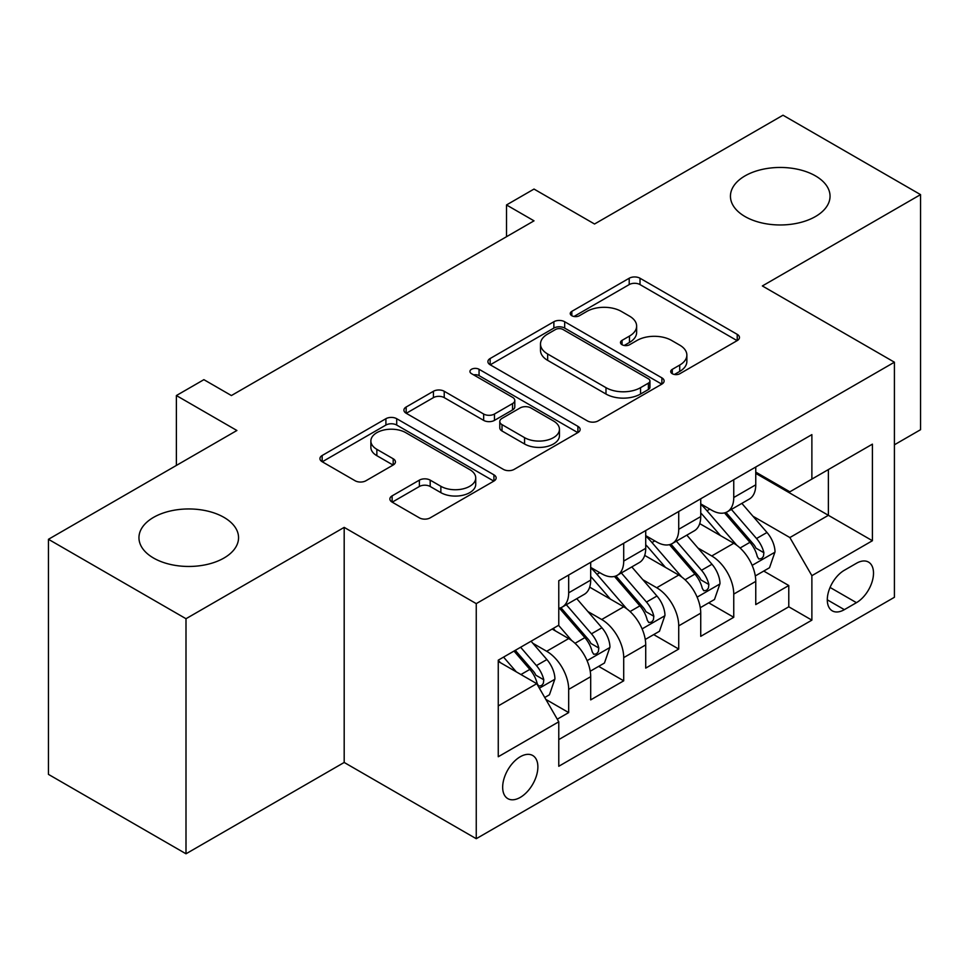 <?xml version="1.0" encoding="UTF-8"?>
<svg xmlns="http://www.w3.org/2000/svg" width="969" height="969" viewBox="0 0 969 969"><rect width="100%" height="100%" fill="white"/><g stroke="black" fill="none" stroke-linecap="round" stroke-linejoin="round"><path stroke-width="1.45" d="M672.28 373.719A5.342 3.089 0 0 0 679.838 373.719L737.227 340.591A7.643 4.409 0 0 0 739.456 337.478A7.643 4.409 0 0 0 737.227 334.353L640.012 278.236A7.643 4.409 0 0 0 629.208 278.236L571.831 311.364A5.342 3.089 0 0 0 570.256 313.544A5.342 3.089 0 0 0 571.831 315.724A5.342 3.089 0 0 0 579.389 315.724L586.814 311.437A24.443 14.111 0 0 1 621.383 311.437L629.475 316.112A24.443 14.111 0 0 1 636.633 326.093A24.443 14.111 0 0 1 629.475 336.073L622.05 340.361A5.342 3.089 0 0 0 620.487 342.541A5.342 3.089 0 0 0 622.05 344.722A5.342 3.089 0 0 0 629.608 344.722L637.045 340.434A24.443 14.111 0 0 1 671.602 340.434L679.705 345.121A24.443 14.111 0 0 1 686.864 355.09A24.443 14.111 0 0 1 679.705 365.071L672.28 369.359A5.342 3.089 0 0 0 670.718 371.539A5.342 3.089 0 0 0 672.28 373.719L672.28 369.359M223.972 517.373A49.794 28.755 0 0 0 169.696 511.147A49.794 28.755 0 0 0 138.955 537.71A49.794 28.755 0 0 0 153.538 558.035A49.794 28.755 0 0 0 207.814 564.273A49.794 28.755 0 0 0 238.556 537.71A49.794 28.755 0 0 0 223.972 517.373M815.462 175.886A49.794 28.755 0 0 0 761.186 169.648A49.794 28.755 0 0 0 730.444 196.21A49.794 28.755 0 0 0 745.028 216.547A49.794 28.755 0 0 0 799.304 222.773A49.794 28.755 0 0 0 830.045 196.21A49.794 28.755 0 0 0 815.462 175.886M520.268 797.402A24.903 14.378 120 0 0 536.535 775.466A24.903 14.378 120 0 0 532.72 755.505A24.903 14.378 120 0 0 520.268 756.741A24.903 14.378 120 0 0 504.001 778.688A24.903 14.378 120 0 0 507.817 798.638A24.903 14.378 120 0 0 520.268 797.402M392.118 495.874A7.643 4.409 0 0 0 389.877 498.999A7.643 4.409 0 0 0 392.118 502.112L419.383 517.858A7.643 4.409 0 0 0 430.188 517.858L493.924 481.06A7.643 4.409 0 0 0 496.152 477.947A7.643 4.409 0 0 0 493.924 474.834L396.709 418.705A7.643 4.409 0 0 0 385.904 418.705L322.168 455.503A7.643 4.409 0 0 0 319.94 458.616A7.643 4.409 0 0 0 322.168 461.728L355.114 480.757A7.643 4.409 0 0 0 365.919 480.757L393.196 465.011A7.643 4.409 0 0 0 395.437 461.886A7.643 4.409 0 0 0 393.196 458.773L376.856 449.337A20.434 11.798 0 0 1 370.873 441.004A20.434 11.798 0 0 1 383.482 430.103A20.434 11.798 0 0 1 405.757 432.658L469.747 469.602A20.434 11.798 0 0 1 475.731 477.947A20.434 11.798 0 0 1 463.121 488.848A20.434 11.798 0 0 1 440.859 486.293L430.188 480.127A7.643 4.409 0 0 0 419.383 480.127L392.118 495.874L392.118 502.112M894.411 444.795L920.55 429.703L920.55 194.624L783 115.214L594.542 224.009L534.016 189.064L506.508 204.956L534.016 220.835L231.397 395.546L203.89 379.666L176.382 395.546L176.382 465.435M186 618.719L186 853.786L344.189 762.458L344.189 527.378L186 618.719L48.45 539.297L236.896 430.49L176.382 395.546M344.189 527.378L476.251 603.626L894.411 362.2L894.411 597.279L476.251 838.706L476.251 603.626M920.55 194.624L762.361 285.952L894.411 362.2M587.347 420.885A7.643 4.409 0 0 0 598.152 420.885L661.888 384.087A7.643 4.409 0 0 0 664.116 380.974A7.643 4.409 0 0 0 661.888 377.862L564.673 321.732A7.643 4.409 0 0 0 553.868 321.732L490.144 358.518A7.643 4.409 0 0 0 487.904 361.643A7.643 4.409 0 0 0 490.144 364.756L587.347 420.885M473.647 374.882A5.342 3.089 0 0 1 479.061 375.633L479.061 369.286L577.899 426.348A7.643 4.409 0 0 1 580.14 429.461A7.643 4.409 0 0 1 577.899 432.574L514.176 469.371A7.643 4.409 0 0 1 503.371 469.371L406.156 413.242L406.156 407.016A7.643 4.409 0 0 0 403.916 410.129A7.643 4.409 0 0 0 406.156 413.242M406.156 407.016L433.434 391.27A7.643 4.409 0 0 1 444.226 391.27L483.652 414.029A7.643 4.409 0 0 0 494.456 414.029L512.553 403.576A7.643 4.409 0 0 0 514.793 400.463A7.643 4.409 0 0 0 512.553 397.338L471.503 373.646A5.342 3.089 0 0 1 469.941 371.466A5.342 3.089 0 0 1 473.235 368.608A5.342 3.089 0 0 1 479.061 369.286M186 853.786L48.45 774.376L48.45 539.297M557.272 719.18L568.682 712.59L545.85 699.4M532.865 643.295L546.673 651.277A31.129 17.975 60 0 1 568.682 689.395L590.69 676.689L590.69 699.884L623.709 680.819L598.672 666.369M587.88 611.536L601.701 619.506A31.129 17.975 60 0 1 623.709 657.624L645.717 644.918L645.717 668.113L678.724 649.048L653.687 634.598M642.907 579.765L656.716 587.747A31.129 17.975 60 0 1 678.724 625.865L700.732 613.159L700.732 636.342L733.751 617.289L733.751 594.094A31.129 17.975 -120 0 0 711.743 555.976L697.922 547.994M708.714 602.827L733.751 617.289M590.69 676.689A31.129 17.975 -120 0 0 568.682 638.571L552.173 629.038M645.717 644.918A31.129 17.975 -120 0 0 623.709 606.8L589.673 587.153M700.732 613.159A31.129 17.975 -120 0 0 678.724 575.041L644.7 555.394M856.451 563.28L844.35 570.269A24.116 13.929 120 0 0 828.592 591.526A24.116 13.929 120 0 0 832.286 610.858A24.116 13.929 120 0 0 844.35 609.658L856.451 602.67A24.116 13.929 120 0 0 872.209 581.412A24.116 13.929 120 0 0 868.515 562.093A24.116 13.929 120 0 0 856.451 563.28M498.26 705.916L536.765 683.678L558.774 721.796L558.774 766.273L811.877 620.148L811.877 575.671L789.868 537.553L752.949 516.235M558.774 721.796L498.26 756.741L498.26 660.168L558.774 625.223L558.774 580.746L811.877 434.621L811.877 479.098L872.403 444.153L872.403 540.726L811.877 575.671M590.69 567.41L601.701 573.769A31.129 17.975 60 0 0 617.265 575.307L639.274 562.601A31.129 17.975 -120 0 0 645.717 548.345L645.717 530.564M645.717 535.639L656.716 541.998A31.129 17.975 60 0 0 672.28 543.536L694.288 530.83A31.129 17.975 -120 0 0 700.732 516.586L700.732 498.793M558.774 739.589L788.778 606.8L788.778 585.518L755.759 604.583L755.759 581.388A31.129 17.975 -120 0 0 733.751 543.27L699.727 523.623M700.732 503.88L711.743 510.227A31.129 17.975 -120 0 0 727.307 511.777A31.129 17.975 -120 0 0 733.751 497.521L733.751 479.728M727.307 511.777L749.316 499.071A31.129 17.975 -120 0 0 755.759 484.815L755.759 467.022M568.682 575.029L568.682 592.822A31.129 17.975 60 0 1 562.238 607.066A31.129 17.975 60 0 1 558.774 608.326M562.238 607.066L584.246 594.36A31.129 17.975 -120 0 0 590.69 580.116L590.69 562.323M623.709 543.27L623.709 561.063A31.129 17.975 60 0 1 617.265 575.307M678.724 511.499L678.724 529.292A31.129 17.975 60 0 1 672.28 543.536M678.724 625.865L678.724 649.048M623.709 657.624L623.709 680.819M568.682 689.395L568.682 712.59M536.765 683.678L498.26 661.439M789.868 537.553L828.386 515.314L828.386 469.565L872.403 444.153M755.759 473.381L872.403 540.726M755.759 472.109L789.868 491.804L811.877 479.098M344.189 762.458L476.251 838.706M506.508 204.956L506.508 236.715M763.742 571.068L788.778 585.518M788.778 606.8L811.877 620.148M674.412 374.482L679.705 371.43A24.443 14.111 0 0 0 686.864 361.449L686.864 355.09M636.633 326.093L636.633 332.452A24.443 14.111 0 0 1 629.475 342.432L624.193 345.485M737.118 340.652L640.012 284.583A7.643 4.409 0 0 0 629.208 284.583L573.963 316.488M661.779 384.148L564.673 328.079A7.643 4.409 0 0 0 553.868 328.079L490.241 364.816M648.382 383.155A5.342 3.089 0 0 0 649.945 380.974A5.342 3.089 0 0 0 648.382 378.794L563.05 329.521A5.342 3.089 0 0 0 555.491 329.521L547.655 334.051A24.443 14.111 0 0 0 540.496 344.019A24.443 14.111 0 0 0 547.655 354L605.988 387.673A24.443 14.111 0 0 0 640.545 387.673L648.382 383.155L648.382 389.514A5.342 3.089 0 0 0 649.945 387.334L649.945 380.974M540.496 344.019L540.496 350.378A24.443 14.111 0 0 0 547.655 360.359L547.655 354M648.382 389.514L640.545 394.032A24.443 14.111 0 0 1 605.988 394.032L547.655 360.359M406.253 413.303L433.434 397.617L433.434 391.27M514.793 400.463L514.793 406.81A7.643 4.409 0 0 1 512.553 409.935L494.456 420.376A7.643 4.409 0 0 1 483.652 420.376L444.226 397.617A7.643 4.409 0 0 0 433.434 397.617M479.061 375.633L577.803 432.634M524.568 437.649A20.434 11.798 0 0 0 546.831 440.205A20.434 11.798 0 0 0 559.452 429.303A20.434 11.798 0 0 0 553.469 420.97L530.915 407.949A7.643 4.409 0 0 0 520.111 407.949L502.015 418.39A7.643 4.409 0 0 0 499.786 421.515A7.643 4.409 0 0 0 502.015 424.628L524.568 437.649L524.568 443.996A20.434 11.798 0 0 0 546.831 446.552A20.434 11.798 0 0 0 559.452 435.662L559.452 429.303M499.786 421.515L499.786 427.862A7.643 4.409 0 0 0 502.015 430.987L502.015 424.628M524.568 443.996L502.015 430.987M475.731 477.947L475.731 484.306A20.434 11.798 0 0 1 463.121 495.195A20.434 11.798 0 0 1 440.859 492.64L430.188 486.486A7.643 4.409 0 0 0 419.383 486.486L392.215 502.172M370.873 441.004L370.873 447.351A20.434 11.798 0 0 0 376.856 455.696L376.856 449.337M393.087 465.072L376.856 455.696M493.815 481.121L396.709 425.052A7.643 4.409 0 0 0 385.904 425.052L322.277 461.789M755.299 575.937L769.519 567.725L775.018 551.846A20.615 11.907 -120 0 0 766.988 532.478L741.842 503.371M736.803 545.281L706.995 510.76A59.533 34.363 -120 0 0 700.732 504.219M720.451 535.591L703.785 516.283A49.407 28.525 -120 0 0 700.732 512.964M724.497 512.892L749.933 542.325A20.615 11.907 60 0 1 757.274 556.533L758.775 558.98L761.561 558.592L763.427 556.327L763.887 552.73A20.615 11.907 -120 0 0 756.535 538.522L731.389 509.415M725.999 512.407L753.313 544.045A10.502 6.068 60 0 1 755.965 548.151L763.887 552.73M700.272 607.708L714.492 599.496L719.991 583.617A20.615 11.907 -120 0 0 711.961 564.249L686.827 535.142M681.788 577.052L651.967 542.531A59.533 34.363 -120 0 0 645.717 535.99M665.437 567.362L648.758 548.054A49.407 28.525 -120 0 0 645.717 544.735M669.482 544.663L694.906 574.096A20.615 11.907 60 0 1 702.259 588.304L703.76 590.751L706.546 590.351L708.412 588.086L708.86 584.489A20.615 11.907 -120 0 0 701.508 570.281L676.374 541.174M670.972 544.178L698.298 575.816A10.502 6.068 60 0 1 700.938 579.922L708.86 584.489M645.257 639.467L659.465 631.267L664.964 615.376A20.615 11.907 -120 0 0 656.946 596.02L631.8 566.913M626.761 608.811L596.952 574.29A59.533 34.363 -120 0 0 590.69 567.749M610.409 599.133L593.743 579.825A49.407 28.525 -120 0 0 590.69 576.507M614.455 576.422L639.879 605.867A20.615 11.907 60 0 1 647.231 620.075L648.733 622.51L651.519 622.122L653.385 619.857L653.833 616.26A20.615 11.907 -120 0 0 646.48 602.052L621.347 572.945M615.957 575.949L643.271 607.575A10.502 6.068 60 0 1 645.923 611.681L653.833 616.26M590.23 671.238L604.45 663.026L609.949 647.147A20.615 11.907 -120 0 0 601.919 627.779L576.773 598.672M571.746 640.582L558.58 625.344M555.394 630.892L553.251 628.421M559.428 608.193L584.864 637.626A20.615 11.907 60 0 1 592.216 651.834L593.718 654.281L596.504 653.893L598.37 651.616L598.818 648.019A20.615 11.907 -120 0 0 591.465 633.823L566.32 604.717M560.93 607.708L588.256 639.346A10.502 6.068 60 0 1 590.896 643.452L598.818 648.019M544.748 697.498L549.423 694.797L554.922 678.906A20.615 11.907 -120 0 0 546.891 659.55L531.073 641.224M516.295 671.856L503.553 657.103M500.367 662.663L498.26 660.216M514.006 651.071L529.837 669.397A20.615 11.907 60 0 1 537.189 683.605L538.691 686.052L541.477 685.652L543.343 683.387L543.791 679.79A20.615 11.907 -120 0 0 536.438 665.582L520.619 647.256M515.29 650.332L533.229 671.105A10.502 6.068 60 0 1 535.881 675.223L543.791 679.79M546.673 651.277L568.682 638.571M601.701 619.506L623.709 606.8M656.716 587.747L678.724 575.041M711.743 555.976L733.751 543.27M733.751 497.521L755.759 484.815M568.682 592.822L590.69 580.116M623.709 561.063L645.717 548.345M678.724 529.292L700.732 516.586M733.751 594.094L755.759 581.388M830.07 587.444L856.451 602.67M827.284 599.811L844.35 609.658M679.705 371.43L679.705 365.071M622.05 344.722L622.05 340.361M629.475 342.432L629.475 336.073M571.831 315.724L571.831 311.364M629.208 284.583L629.208 278.236M640.012 284.583L640.012 278.236M737.227 340.591L737.227 334.353M490.144 364.756L490.144 358.518M553.868 328.079L553.868 321.732M564.673 328.079L564.673 321.732M661.888 384.087L661.888 377.862M605.988 394.032L605.988 387.673M640.545 394.032L640.545 387.673M444.226 397.617L444.226 391.27M483.652 420.376L483.652 414.029M494.456 420.376L494.456 414.029M512.553 409.935L512.553 403.576M577.899 432.574L577.899 426.348M419.383 486.486L419.383 480.127M430.188 486.486L430.188 480.127M440.859 492.64L440.859 486.293M393.196 465.011L393.196 458.773M322.168 461.728L322.168 455.503M385.904 425.052L385.904 418.705M396.709 425.052L396.709 418.705M493.924 481.06L493.924 474.834M752.15 565.363L774.885 552.245M706.995 510.76L709.829 509.125M756.535 538.522L766.988 532.478M740.098 548.006L749.933 542.325M697.135 597.134L719.858 584.004M651.967 542.531L654.802 540.896M701.508 570.281L711.961 564.249M685.071 579.777L694.906 574.096M642.108 628.893L664.831 615.775M596.952 574.29L599.787 572.655M646.48 602.052L656.946 596.02M630.044 611.548L639.879 605.867M587.081 660.664L609.816 647.546M591.465 633.823L601.919 627.779M575.029 643.307L584.864 637.626M539.382 688.208L554.789 679.305M536.438 665.582L546.891 659.55M520.934 674.533L529.837 669.397"/></g></svg>
